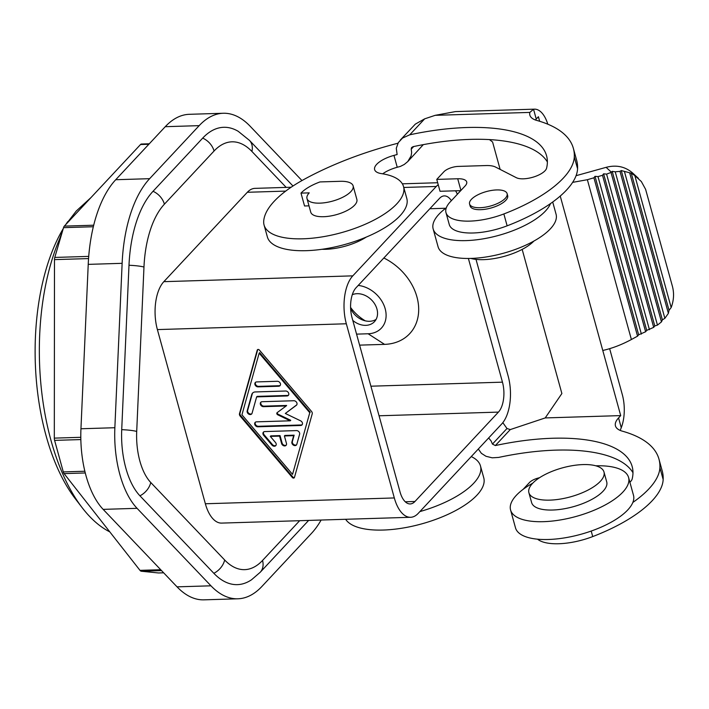 <?xml version="1.0" encoding="UTF-8"?>
<svg xmlns="http://www.w3.org/2000/svg" width="709" height="709" viewBox="0 0 709 709"><rect width="100%" height="100%" fill="white"/><g stroke="black" fill="none" stroke-linecap="round" stroke-linejoin="round"><path stroke-width="1.06" d="M90.956 197.598L76.28 211.007L66.034 224.283M109.798 531.874A178.039 87.402 -91.8 0 1 82.164 507.688L75.269 498.702A166.907 81.934 -91.8 0 1 63.234 228.653M65.795 224.54A166.907 81.934 -91.8 0 1 66.788 223.051L67.718 221.669M82.164 507.688A178.039 87.402 -91.8 0 1 59.565 238.986L60.203 238.968M62.684 230.531L59.565 238.986M451.367 200.674A22.254 10.927 88.2 0 0 444.313 195.897A22.254 10.927 88.2 0 0 439.545 198.343L356.069 287.73A22.254 10.927 88.2 0 0 352.036 317.676L400.009 491.851A22.254 10.927 88.2 0 0 410.183 503.939A22.254 10.927 88.2 0 0 414.951 501.493L498.427 412.106A22.254 10.927 88.2 0 0 502.459 382.16L468.392 258.475M202.694 138.113A98.214 48.212 -91.8 0 1 238.197 131.298L249.462 140.382A16.688 12.753 136.4 0 1 251.917 151.46A83.458 40.971 -91.8 0 0 214.065 151.008A16.688 13.037 -137 0 0 202.694 138.113L153.029 191.297A98.214 48.212 -91.8 0 0 128.994 265.263L121.718 429.663A64.838 31.825 88.2 0 0 139.939 495.813L213.843 573.297A16.688 12.753 -43.6 0 0 224.673 560.004L150.769 482.519A16.688 12.753 136.4 0 1 139.939 495.813M88.722 256.392L54.779 257.438L63.526 227.66A4.449 2.189 -91.8 0 1 64.324 226.118L140.533 144.521A4.449 2.189 88.2 0 1 141.49 144.024L149.289 143.785L141.632 144.033A4.449 2.189 88.2 0 0 141.49 144.024M158.843 572.952A5.566 2.73 -91.8 0 1 158.674 572.969A5.566 2.73 -91.8 0 1 158.497 572.961L141.357 571.241L161.563 570.612M85.266 472.965L64.085 473.612L139.992 570.355A5.566 2.73 88.2 0 0 141.357 571.241M64.085 473.612A4.449 2.189 -91.8 0 1 63.287 471.902L54.602 440.378A4.449 2.189 -91.8 0 1 54.309 438.127L80.799 437.311M54.779 257.438A4.449 2.189 88.2 0 0 54.487 259.627L54.309 438.127M300.997 193.114A33.385 12.886 -15.4 0 1 319.989 181.929L340.267 181.309A23.92 9.235 164.6 0 1 353.126 185.873A23.92 9.235 164.6 0 1 343.369 196.942A23.92 9.235 164.6 0 1 319.865 203.146A23.92 9.235 164.6 0 1 306.997 198.573A23.92 9.235 164.6 0 1 309.23 192.866L300.997 193.114L304.542 205.982L309 205.849M438.224 184.695A35.61 17.477 -91.8 0 0 436.274 186.467L352.798 275.854A35.61 17.477 -91.8 0 0 346.338 323.774L394.319 497.948A35.61 17.477 88.2 0 0 410.591 517.286A35.61 17.477 88.2 0 0 418.221 513.369L501.697 423.982A35.61 17.477 88.2 0 0 508.149 376.062L476.014 259.388M455.559 190.801A35.61 17.477 -91.8 0 1 457.394 194.222M346.338 323.774L157.389 329.588A35.61 17.477 -91.8 0 1 163.841 281.668L247.326 192.281A35.61 17.477 -91.8 0 1 254.948 188.364L291.115 187.247M353.126 185.873L356.866 199.442A23.92 9.235 164.6 0 1 347.109 210.511A23.92 9.235 164.6 0 1 323.605 216.715A23.92 9.235 164.6 0 1 310.737 212.151L306.997 198.573M366.252 237.09A36.168 13.958 164.6 0 1 325.83 249.302A36.168 13.958 164.6 0 1 321.957 249.293M383.835 257.996A51.739 40.413 43 0 1 418.691 309.115A51.739 40.413 43 0 1 384.562 344.37L359.596 345.132M350.592 307.449A38.942 30.416 -137 0 0 365.268 320.84M358.222 285.417A27.261 21.297 43 0 1 385.607 310.524A27.261 21.297 43 0 1 368.131 333.771L356.565 334.125M352.79 320.424A17.805 13.905 -137 0 0 365.809 325.351A17.805 13.905 -137 0 0 374.458 321.673A17.805 13.905 -137 0 0 374.671 303.895A17.805 13.905 -137 0 0 357.088 293.686A17.805 13.905 -137 0 0 352.284 294.705M350.618 308.424A17.805 13.905 -137 0 0 369.602 321.292A17.805 13.905 -137 0 0 376.098 319.396M382.7 173.82A22.254 8.588 164.6 0 1 397.235 167.271L393.965 155.395A22.254 8.588 164.6 0 0 374.627 169.628A22.254 8.588 164.6 0 0 381.433 173.616A72.327 27.917 164.6 0 1 403.536 186.591A72.327 27.917 164.6 0 1 341.215 232.712A72.327 27.917 164.6 0 1 264.067 225.001A72.327 27.917 164.6 0 1 263.695 221.35A106.368 41.06 164.6 0 1 303.665 179.616A175.938 67.913 164.6 0 1 397.944 143.236M393.965 155.395A148.119 57.181 164.6 0 1 397.12 154.544L396.287 148.243L398.343 142.562L402.579 138.033L409.758 134.807A148.119 57.181 164.6 0 1 546.568 155.776A148.119 57.181 164.6 0 1 546.595 168.157A16.688 6.443 164.6 0 1 533.717 176.966A16.688 6.443 164.6 0 1 516.329 177.693L495.52 167.049A22.254 8.588 164.6 0 0 486.117 165.552L458.315 166.411A11.131 4.298 164.6 0 0 443.878 171.782L436.762 179.404L440.032 191.279L460.735 190.641M403.536 186.591L406.806 198.467A72.327 27.917 164.6 0 1 344.485 244.587A72.327 27.917 164.6 0 1 267.346 236.877L264.067 225.001M547.8 124.199A30.044 14.747 88.2 0 0 534.444 109.159L455.435 111.597L435.184 115.328L424.673 118.837L415.332 124.119L400.213 140.143M413.666 146.541L411.211 149.174L411.645 152.515L411.131 155.847L407.799 161.546L423.317 144.627M407.799 161.546L404.281 164.453L400.39 166.42A148.119 57.181 164.6 0 0 397.235 167.271M411.211 149.174L411.548 147.578L413.028 146.683A148.119 57.181 164.6 0 1 547.375 161.944M446.289 207.861A61.204 23.627 -15.4 0 0 433.155 228.927A61.204 23.627 -15.4 0 0 466.079 240.608A61.204 23.627 -15.4 0 0 550.512 203.572A111.278 42.957 164.6 0 0 577.569 168.795A175.921 67.904 164.6 0 0 576.647 160.261L573.377 148.385A175.921 67.904 164.6 0 0 545.487 123.277A175.938 67.913 164.6 0 0 536.793 120.433A33.385 12.886 164.6 0 1 529.853 115.133A33.385 12.886 164.6 0 1 529.836 112.412L533.54 109.248A30.044 14.747 88.2 0 1 534.444 109.159M535.401 119.989A33.385 12.886 164.6 0 1 536.243 119.032L538.397 116.728L539.646 121.274M573.377 148.385A175.921 67.904 164.6 0 1 574.299 156.919A111.278 42.957 164.6 0 1 503.86 213.95A44.507 17.184 164.6 0 1 445.979 212.62A44.507 17.184 164.6 0 1 450.135 201.994L465.139 185.926A16.688 6.443 164.6 0 0 466.699 181.947A16.688 6.443 164.6 0 0 457.722 178.757L436.762 179.404M550.512 203.572A111.278 42.957 164.6 0 1 507.13 225.825A44.507 17.184 164.6 0 1 449.249 224.496L445.979 212.62M433.155 228.927L438.065 246.741A61.204 23.627 -15.4 0 0 470.98 258.422A61.204 23.627 -15.4 0 0 531.094 242.567A61.204 23.627 -15.4 0 0 556.069 214.242L552.71 202.021M470.838 258.43A38.942 15.031 -15.4 0 0 483.6 259.645A38.942 15.031 -15.4 0 0 533.904 241.06M595.808 465.804A61.204 23.627 164.6 0 1 628.582 477.485L633.491 495.299A61.204 23.627 164.6 0 1 632.836 502.451A111.278 42.957 164.6 0 0 659.893 467.665A175.921 67.904 164.6 0 0 658.971 459.131A175.921 67.904 164.6 0 0 631.081 434.032A175.938 67.913 164.6 0 0 622.396 431.178A33.385 12.886 164.6 0 1 615.447 425.879A33.385 12.886 164.6 0 1 618.567 417.911L620.712 415.598L545.212 417.929L561.874 393.539L522.17 249.4M545.212 417.929L510.267 429.583L506.988 428.511L492.445 444.091L495.352 445.553A148.119 57.181 164.6 0 1 632.162 466.531A148.119 57.181 164.6 0 1 632.189 478.912A16.688 6.443 164.6 0 1 629.884 482.226M478.327 449.01L481.393 453.343L485.993 456.286L492.214 457.819L498.622 457.429A148.119 57.181 164.6 0 1 632.969 472.699M471.255 456.578A72.327 27.917 164.6 0 1 480.48 465.955A72.327 27.917 164.6 0 1 419.87 511.597M480.48 465.955L483.76 477.831A72.327 27.917 164.6 0 1 425.551 522.772A72.327 27.917 164.6 0 1 345.655 519.289M628.582 477.485A61.204 23.627 164.6 0 1 603.607 505.809A61.204 23.627 164.6 0 1 543.493 521.673A61.204 23.627 164.6 0 1 510.577 509.993A61.204 23.627 164.6 0 1 532.743 483.175M632.836 502.451A61.204 23.627 164.6 0 1 548.394 539.487A61.204 23.627 164.6 0 1 515.478 527.806L510.577 509.993M603.988 472.017L606.718 481.907A38.942 15.031 164.6 0 1 590.827 499.934A38.942 15.031 164.6 0 1 552.568 510.028A38.942 15.031 164.6 0 1 531.626 502.592L528.896 492.702A38.942 15.031 164.6 0 1 544.787 474.675A38.942 15.031 164.6 0 1 583.046 464.581A38.942 15.031 164.6 0 1 603.988 472.017A38.942 15.031 164.6 0 1 588.098 490.043A38.942 15.031 164.6 0 1 549.847 500.129A38.942 15.031 164.6 0 1 528.896 492.702M157.389 329.588L205.362 503.762A35.61 17.477 88.2 0 0 221.642 523.1L410.591 517.286M224.673 560.004A83.458 40.971 -91.8 0 0 262.534 560.456A16.688 13.037 -137 0 1 260.194 572.296L251.544 579.758A98.214 48.212 -91.8 0 1 213.843 573.297M237.869 598.795L203.953 599.841A112.385 55.169 -91.8 0 1 177.046 586.848L103.151 509.372L137.067 508.326L210.963 585.811A112.385 55.169 -91.8 0 0 237.869 598.795A112.385 55.169 -91.8 0 0 261.949 586.414L311.481 533.381A112.385 55.169 -91.8 0 0 321.124 520.043M301.963 180.565L250.153 126.246A112.385 55.169 -91.8 0 0 223.246 113.263L189.338 114.309A112.385 55.169 -91.8 0 0 165.259 126.689L115.727 179.723L149.634 178.677L199.176 125.644A112.385 55.169 -91.8 0 1 223.246 113.263M103.151 509.372A79.009 38.782 -91.8 0 1 80.95 428.759L88.226 264.368L122.134 263.323A112.385 55.169 -91.8 0 1 149.634 178.677M122.134 263.323L114.858 427.722A79.009 38.782 -91.8 0 0 137.067 508.326M88.226 264.368A112.385 55.169 -91.8 0 1 115.727 179.723M658.971 459.131L662.241 471.006A175.921 67.904 164.6 0 1 663.163 479.541A111.278 42.957 164.6 0 1 592.724 536.58A44.507 17.184 164.6 0 1 537.546 539.186M523.082 489.378L529.472 482.537A11.131 4.298 164.6 0 1 539.522 477.724M492.445 444.091L491.089 440.945L488.643 437.967M502.823 422.661L506.988 428.511M560.243 196.056L620.712 415.598M489.458 139.593L492.587 142.013L500.137 169.407M620.207 430.425L621.261 427.695A30.044 14.747 -91.8 0 0 622.316 394.665L609.651 348.677M576.08 175.69L606.115 167.342L611.477 172.287L612.204 171.356L654.788 325.963L653.689 327.372L646.723 330.385L645.615 331.768L638.658 334.781L637.551 336.163L631.391 339.514C621.642 344.742 612.097 348.394 602.774 350.468M572.642 182.364L587.371 179.705L631.391 339.514M611.477 172.287L606.585 174.113L603.607 173.829L602.517 175.291L597.997 176.612L595.011 176.328L593.929 177.791L587.371 179.705M593.929 177.791L637.551 336.163M638.658 334.781L595.011 176.328M597.997 176.612L641.37 334.081M602.517 175.291L645.615 331.768M646.723 330.385L603.607 173.829M606.585 174.113L649.435 329.685M611.105 172.792L653.689 327.372M672.424 286.365L645.607 189.312L641.344 181.539L634.821 175.557L671.175 307.546C673.842 300.359 674.25 293.296 672.424 286.365M612.204 171.356L615.226 171.8L619.994 171.365L621.261 170.559L631.276 173.218L634.821 175.557M631.276 173.218L669.03 310.312L671.175 307.546M638.392 178.322L632.703 173.076C625.205 166.571 616.343 164.656 606.115 167.342M615.226 171.8L657.456 325.103L661.462 321.904L619.994 171.365M624.478 171.675L664.865 318.323L668.383 313.351L629.725 173.023M621.261 170.559L662.383 319.865L664.865 318.323M668.383 313.351L669.03 310.312M661.462 321.904L662.383 319.865M654.788 325.963L657.456 325.103M469.571 203.997L470.12 205.973A19.471 7.515 -15.4 0 0 480.587 209.687A19.471 7.515 -15.4 0 0 499.721 204.644A19.471 7.515 -15.4 0 0 507.662 195.631L507.121 193.654A19.471 7.515 -15.4 0 0 496.646 189.932A19.471 7.515 -15.4 0 0 477.52 194.984A19.471 7.515 -15.4 0 0 469.571 203.997A19.471 7.515 -15.4 0 0 480.046 207.71A19.471 7.515 -15.4 0 0 499.171 202.668A19.471 7.515 -15.4 0 0 507.121 193.654M312.208 413.888A2.783 2.171 -137 0 0 311.535 411.433L259.361 350.033A1.391 1.09 -137 0 0 257.252 350.095L239.5 413.648A2.783 2.171 -137 0 0 240.174 416.103L292.347 477.503A1.391 1.09 -137 0 0 294.448 477.441L312.208 413.888M257.748 349.519A1.391 1.09 -137 0 0 257.73 349.59L239.97 413.143A2.783 2.171 -137 0 0 240.652 415.598L292.826 476.997A1.391 1.09 -137 0 0 294.43 477.503M292.542 474.365L241.937 414.809L259.166 353.171L309.771 412.727L292.542 474.365L309.771 412.727M310.241 412.213L259.636 352.657L259.166 353.171M263.482 406.665L286.17 405.965L277.148 412.647A1.391 1.09 -137 0 0 277.733 414.792L290.256 420.809L256.498 421.846A2.783 2.171 -137 0 0 255.143 422.422A2.783 2.171 -137 0 0 255.116 425.205A2.783 2.171 -137 0 0 257.863 426.791L300.66 425.48A2.783 2.171 -137 0 0 302.016 424.904A2.783 2.171 -137 0 0 300.598 420.827L285.319 413.471L296.327 405.318A2.783 2.171 -137 0 0 296.557 405.114A2.783 2.171 -137 0 0 296.592 402.331A2.783 2.171 -137 0 0 293.845 400.736L262.126 401.711A2.783 2.171 -137 0 0 260.77 402.287A2.783 2.171 -137 0 0 260.735 405.069A2.783 2.171 -137 0 0 263.482 406.665L263.961 406.151A2.783 2.171 -137 0 1 261.337 404.742A2.783 2.171 -137 0 1 261.036 402.056M255.267 391.944A5.566 4.343 -137 0 0 252.564 393.096A5.566 4.343 -137 0 0 251.748 394.55L247.175 410.91A2.783 2.171 -137 0 0 248.549 413.994A2.783 2.171 -137 0 0 251.651 413.976A2.783 2.171 -137 0 0 252.058 413.25L256.631 396.889L286.994 395.959A2.783 2.171 -137 0 0 288.35 395.383A2.783 2.171 -137 0 0 288.377 392.6A2.783 2.171 -137 0 0 285.63 391.013L255.267 391.944M256.667 381.921A2.783 2.171 -137 0 0 255.32 382.497A2.783 2.171 -137 0 0 255.284 385.271A2.783 2.171 -137 0 0 258.032 386.866L278.681 386.237A2.783 2.171 -137 0 0 280.028 385.661A2.783 2.171 -137 0 0 280.064 382.878A2.783 2.171 -137 0 0 277.316 381.282L256.667 381.921M264.758 431.577A2.783 2.171 -137 0 0 263.411 432.144A2.783 2.171 -137 0 0 263.686 435.344L271.955 445.075A2.783 2.171 -137 0 0 275.739 445.669A2.783 2.171 -137 0 0 275.464 442.469L270.297 436.389L279.568 436.106L281.606 443.533A2.783 2.171 -137 0 0 283.582 445.713A2.783 2.171 -137 0 0 286.064 445.358A2.783 2.171 -137 0 0 286.454 443.382L284.406 435.955L293.677 435.672L291.913 441.964A2.783 2.171 -137 0 0 293.287 445.057A2.783 2.171 -137 0 0 296.389 445.039A2.783 2.171 -137 0 0 296.796 444.313L299.606 434.245A2.783 2.171 -137 0 0 296.486 430.593L264.758 431.577M263.677 431.923A2.783 2.171 -137 0 0 264.165 434.839L263.686 435.344M275.952 445.394A2.783 2.171 -137 0 1 272.424 444.57L264.165 434.839M286.276 445.075A2.783 2.171 -137 0 1 282.085 443.019L280.037 435.601L270.776 435.884L270.297 436.389M296.601 444.756A2.783 2.171 -137 0 1 293.579 444.419A2.783 2.171 -137 0 1 292.392 441.459L294.146 435.166L284.885 435.45L284.406 435.955M280.037 435.601L279.568 436.106M294.146 435.166L293.677 435.672M286.17 405.965L286.64 405.459L263.961 406.151M277.334 412.505A1.391 1.09 -137 0 0 278.212 414.278L277.733 414.792M290.256 420.809L290.734 420.304L278.212 414.278M255.408 422.192A2.783 2.171 -137 0 0 255.71 424.877A2.783 2.171 -137 0 0 258.333 426.286L301.139 424.975A2.783 2.171 -137 0 0 302.22 424.62M296.77 404.83L285.319 413.471M252.812 392.857A5.566 4.343 -137 0 0 252.227 394.044L251.748 394.55M251.863 413.702A2.783 2.171 -137 0 1 248.841 413.356A2.783 2.171 -137 0 1 247.654 410.396L252.227 394.044M288.563 395.108A2.783 2.171 -137 0 1 287.473 395.454L257.101 396.384L256.631 396.889M255.586 382.266A2.783 2.171 -137 0 0 255.887 384.952A2.783 2.171 -137 0 0 258.51 386.361L258.032 386.866M280.241 385.377A2.783 2.171 -137 0 1 279.151 385.723L258.51 386.361M148.846 144.264L140.533 144.521M64.324 226.118L93.712 225.214M63.526 227.66L93.34 226.738M139.992 570.355L160.713 569.717M163.646 572.801L158.497 572.961M84.841 471.246L63.287 471.902M54.602 440.378L80.835 439.571M88.554 258.581L54.487 259.627M352.798 275.854L163.841 281.668M429.84 208.738L445.757 208.251M436.274 186.467L403.776 187.468M285.709 191.102L247.326 192.281M502.459 382.16L370.904 386.201M498.427 412.106L379.058 415.784M368.131 333.771L384.562 344.37M409.758 134.807L424.673 118.837M529.836 112.412L435.184 115.328M536.243 119.032L533.54 109.248M577.569 168.795L574.299 156.919M507.13 225.825L503.86 213.95M460.93 190.429L457.722 178.757M510.267 429.583L495.352 445.553M214.065 151.008L164.399 204.183A83.458 40.971 -91.8 0 0 143.971 267.036L136.704 431.435A50.073 24.585 88.2 0 0 150.769 482.519M262.534 560.456L299.659 520.698M286.197 187.398L251.917 151.46M164.399 204.183A16.688 13.037 -137 0 0 153.029 191.297M143.971 267.036A16.688 2.198 -177.5 0 0 128.994 265.263M136.704 431.435A16.688 2.198 -177.5 0 0 121.718 429.663M199.176 125.644L165.259 126.689M591.209 531.059L592.724 536.58M659.893 467.665L663.163 479.541M618.567 417.911L621.261 427.695M405.273 501.786L414.951 501.493M394.319 497.948L205.362 503.762M210.963 585.811L177.046 586.848M80.95 428.759L114.858 427.722M292.826 476.997L292.347 477.503M239.97 413.143L239.5 413.648M240.652 415.598L240.174 416.103M257.73 349.59L257.252 350.095M272.424 444.57L271.955 445.075M282.085 443.019L281.606 443.533M292.392 441.459L291.913 441.964M258.333 426.286L257.863 426.791M301.139 424.975L300.66 425.48M296.752 404.866L296.327 405.318M247.654 410.396L247.175 410.91M287.473 395.454L286.994 395.959M279.151 385.723L278.681 386.237M163.664 572.81L158.674 572.969M437.683 182.736L402.349 183.826M260.194 572.296L308.637 520.424M292.977 186.006L249.462 140.382"/></g></svg>
